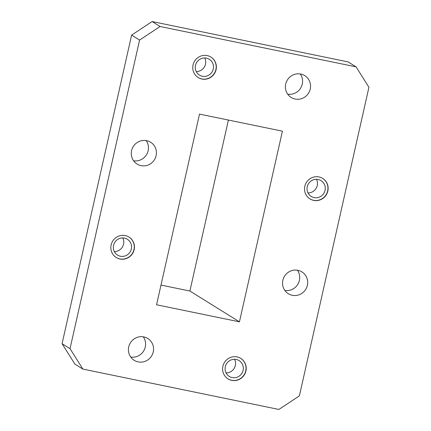 <?xml version="1.0" encoding="UTF-8"?>
<svg xmlns="http://www.w3.org/2000/svg" width="431" height="431" viewBox="0 0 431 431"><rect width="100%" height="100%" fill="white"/><g stroke="black" fill="none" stroke-linecap="round" stroke-linejoin="round"><path stroke-width="0.65" d="M237.045 356.916A12.057 11.712 121.9 0 0 223.511 364.297A12.057 11.712 121.9 0 0 228.031 378.881A12.057 11.712 121.9 0 0 231.759 380.368A12.057 11.712 121.9 0 0 245.287 372.982A12.057 11.712 121.9 0 0 240.767 358.398A12.057 11.712 121.9 0 0 237.045 356.916M227.945 378.827A12.057 11.712 121.9 0 0 231.582 380.255A12.057 11.712 121.9 0 0 245.088 372.923A12.057 11.712 121.9 0 0 240.681 358.344M236.263 359.481A9.304 9.04 121.9 0 0 229.308 376.435A9.304 9.04 121.9 0 0 242.626 371.878A9.304 9.04 121.9 0 0 236.263 359.481M318.967 176.936A12.057 11.712 121.9 0 0 305.439 184.317A12.057 11.712 121.9 0 0 309.959 198.901A12.057 11.712 121.9 0 0 313.687 200.388A12.057 11.712 121.9 0 0 327.215 193.002A12.057 11.712 121.9 0 0 322.695 178.418A12.057 11.712 121.9 0 0 318.967 176.936M309.873 198.847A12.057 11.712 121.9 0 0 313.509 200.275A12.057 11.712 121.9 0 0 327.016 192.943A12.057 11.712 121.9 0 0 322.603 178.364M318.191 179.501A9.304 9.04 121.9 0 0 311.236 196.455A9.304 9.04 121.9 0 0 324.554 191.903A9.304 9.04 121.9 0 0 318.191 179.501M207.209 55.588A12.057 11.712 121.9 0 0 193.675 62.974A12.057 11.712 121.9 0 0 198.195 77.553A12.057 11.712 121.9 0 0 201.923 79.04A12.057 11.712 121.9 0 0 215.452 71.654A12.057 11.712 121.9 0 0 210.931 57.07A12.057 11.712 121.9 0 0 207.209 55.588M198.109 77.499A12.057 11.712 121.9 0 0 201.746 78.927A12.057 11.712 121.9 0 0 215.252 71.594A12.057 11.712 121.9 0 0 210.845 57.016M206.427 58.153A9.304 9.04 121.9 0 0 199.472 75.107A9.304 9.04 121.9 0 0 212.79 70.555A9.304 9.04 121.9 0 0 206.427 58.153M125.281 235.568A12.057 11.712 121.9 0 0 111.753 242.949A12.057 11.712 121.9 0 0 116.273 257.533A12.057 11.712 121.9 0 0 119.996 259.02A12.057 11.712 121.9 0 0 133.524 251.634A12.057 11.712 121.9 0 0 129.004 237.05A12.057 11.712 121.9 0 0 125.281 235.568M116.181 257.479A12.057 11.712 121.9 0 0 119.818 258.907A12.057 11.712 121.9 0 0 133.33 251.575A12.057 11.712 121.9 0 0 128.917 236.996M124.5 238.133A9.304 9.04 121.9 0 0 117.544 255.087A9.304 9.04 121.9 0 0 130.862 250.535A9.304 9.04 121.9 0 0 124.5 238.133M297.923 270.312A12.844 12.472 121.9 0 0 283.512 278.184A12.844 12.472 121.9 0 0 288.328 293.716A12.844 12.472 121.9 0 0 292.293 295.294A12.844 12.472 121.9 0 0 306.71 287.429A12.844 12.472 121.9 0 0 301.894 271.896A12.844 12.472 121.9 0 0 297.923 270.312M300.79 74.057A12.844 12.472 121.9 0 0 286.378 81.922A12.844 12.472 121.9 0 0 291.189 97.454A12.844 12.472 121.9 0 0 295.16 99.038A12.844 12.472 121.9 0 0 309.571 91.167A12.844 12.472 121.9 0 0 304.755 75.635A12.844 12.472 121.9 0 0 300.79 74.057M146.669 140.657A12.844 12.472 121.9 0 0 132.258 148.523A12.844 12.472 121.9 0 0 137.074 164.055A12.844 12.472 121.9 0 0 141.039 165.639A12.844 12.472 121.9 0 0 155.451 157.773A12.844 12.472 121.9 0 0 150.64 142.241A12.844 12.472 121.9 0 0 146.669 140.657M143.809 336.918A12.844 12.472 121.9 0 0 129.397 344.784A12.844 12.472 121.9 0 0 134.208 360.316A12.844 12.472 121.9 0 0 138.179 361.9A12.844 12.472 121.9 0 0 152.59 354.029A12.844 12.472 121.9 0 0 147.774 338.497A12.844 12.472 121.9 0 0 143.809 336.918M82.881 369.092L278.873 409.45L299.383 395.89L368.931 87.288L356.081 66.859L160.09 26.501L139.579 40.061L70.032 348.668L82.881 369.092L74.919 364.141L62.069 343.712L70.032 348.668M139.579 40.061L131.617 35.11L62.069 343.712M356.081 66.859L348.119 61.908L152.127 21.55L160.09 26.501M234.566 359.298A9.304 9.04 -58.1 0 1 226.097 372.917M316.489 179.318A9.304 9.04 -58.1 0 1 308.02 192.937M204.73 57.969A9.304 9.04 -58.1 0 1 196.261 71.589M122.803 237.95A9.304 9.04 -58.1 0 1 114.334 251.569M297.412 270.221A12.844 12.472 -58.1 0 1 297.74 284.438A12.844 12.472 -58.1 0 1 284.843 290.435M300.278 73.96A12.844 12.472 -58.1 0 1 300.601 88.177A12.844 12.472 -58.1 0 1 287.703 94.179M146.157 140.565A12.844 12.472 -58.1 0 1 146.481 154.783A12.844 12.472 -58.1 0 1 133.588 160.779M143.297 336.821A12.844 12.472 -58.1 0 1 143.62 351.039A12.844 12.472 -58.1 0 1 130.722 357.04M131.617 35.11L152.127 21.55M156.55 304.776L239.447 321.844L282.418 131.175L199.515 114.107L156.55 304.776M160.989 285.08L189.888 291.027L228.414 120.055M189.888 291.027L239.447 321.844"/></g></svg>
